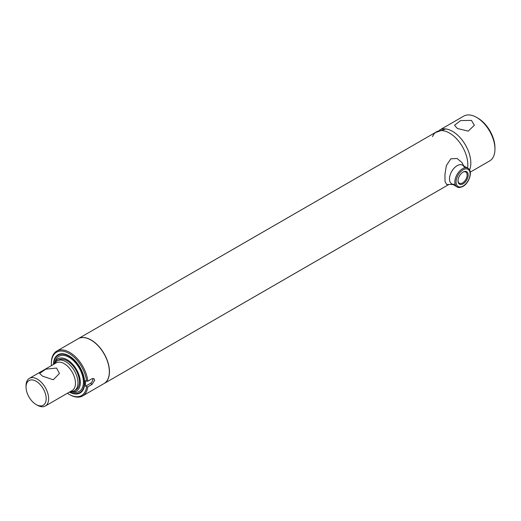 <?xml version="1.0" encoding="UTF-8"?>
<svg xmlns="http://www.w3.org/2000/svg" width="521" height="521" viewBox="0 0 521 521"><rect width="100%" height="100%" fill="white"/><g stroke="black" fill="none" stroke-linecap="round" stroke-linejoin="round"><path stroke-width="0.78" d="M457.425 128.518L454.52 125.255L460.662 120.54L471.459 120.416L474.364 125.255L468.216 131.129L457.425 128.518M439.574 130.074A25.887 14.946 60 0 1 452.515 131.351A25.887 14.946 60 0 1 469.564 170.022A25.887 14.946 -120 0 0 452.515 131.351A25.887 14.946 -120 0 0 445.787 128.947L434.983 132.718M470.255 172.138L489.59 160.976A25.887 14.946 -120 0 0 494.95 149.123A25.887 14.946 -120 0 0 476.643 117.42L476.643 117.42A25.887 14.946 -120 0 0 463.703 116.137L441.17 129.149M477.868 118.124L476.643 117.42L477.868 118.124A24.161 13.95 60 0 1 494.95 147.717L494.95 149.123M78.15 338.735A25.887 14.946 60 0 1 78.209 338.702A25.887 14.946 60 0 1 91.155 339.985A25.887 14.946 60 0 1 108.062 362.792A25.887 14.946 60 0 1 104.096 383.541A25.887 14.946 60 0 1 104.037 383.573M432.502 136.619A25.887 14.946 -120 0 1 449.525 133.076A25.887 14.946 -120 0 1 467.584 168.075A25.887 14.946 -120 0 0 449.525 133.076A25.887 14.946 -120 0 0 436.578 131.8L78.209 338.702M37.336 405.221L36.118 404.517A14.236 8.219 -120 0 0 46.187 398.708A14.236 8.219 -120 0 0 36.118 381.268A14.236 8.219 -120 0 0 26.05 387.083A14.236 8.219 -120 0 0 36.118 404.517L37.336 405.221A15.962 9.215 60 0 0 45.32 406.015L72.165 390.516A15.962 9.215 60 0 0 74.614 377.725A15.962 9.215 60 0 0 64.187 363.658A15.962 9.215 60 0 0 56.203 362.863L29.358 378.363A15.962 9.215 60 0 1 37.336 379.158A15.962 9.215 60 0 1 47.769 393.225A15.962 9.215 60 0 1 45.32 406.015M56.555 368.06L59.466 373.44L53.292 379.77L42.527 376.162L39.616 373.44L45.789 369.161L56.555 368.06M54.51 363.84A17.258 9.964 60 0 1 57.141 360.832A17.258 9.964 60 0 1 65.77 361.685A17.258 9.964 60 0 1 77.043 376.891A17.258 9.964 60 0 1 74.399 390.717A17.258 9.964 60 0 1 70.472 391.492M26.05 387.083L26.05 385.67A15.962 9.215 60 0 1 29.358 378.363M87.815 386.81A25.887 14.946 60 0 1 82.618 395.94A25.887 14.946 60 0 1 69.677 394.657L69.065 394.306A25.021 14.445 -120 0 0 86.59 386.81L87.815 386.81L92.087 384.348L94.692 380.213L93.897 378.585L92.087 378.708L87.815 381.177L86.59 381.17A25.021 14.445 -120 0 0 67.841 352.782A25.021 14.445 -120 0 0 51.371 363.658A25.021 14.445 -120 0 0 51.449 365.612M51.371 363.658L51.371 362.948A25.887 14.946 60 0 1 56.73 351.102L78.085 338.774A25.887 14.946 60 0 1 98.033 345.71A25.887 14.946 60 0 1 109.338 371.76A25.887 14.946 60 0 1 103.972 383.606L82.618 395.94M53.461 364.446A22.071 12.745 60 0 1 63.497 353.824A22.071 12.745 60 0 1 84.669 382.883A22.071 12.745 60 0 1 83.647 388.718A22.071 12.745 60 0 1 69.43 392.098M58.586 355.022A21.569 12.452 60 0 1 63.868 353.876M83.783 388.366A21.569 12.452 60 0 1 80.149 392.372M86.59 381.17L85.542 380.564L85.542 386.198L90.42 383.384A3.452 1.993 120 0 0 92.771 378.435M67.411 393.257A25.021 14.445 -120 0 0 69.065 394.306M56.73 351.102A25.887 14.946 60 0 1 75.532 356.878A25.887 14.946 60 0 1 87.815 381.177M85.542 386.198L86.59 386.81M458.018 180.553A6.447 3.725 120 0 0 459.346 183.223A6.447 3.725 120 0 0 462.57 182.904A6.447 3.725 120 0 0 466.783 177.218A6.447 3.725 120 0 0 465.794 172.047A6.447 3.725 120 0 0 462.824 172.23M463.091 183.802A7.183 4.148 -60 0 1 458.011 180.865A7.183 4.148 -60 0 1 463.091 172.067L463.091 172.067A7.183 4.148 -60 0 1 468.171 175.004A7.183 4.148 -60 0 1 463.091 183.802M54.542 363.769A18.554 10.713 60 0 1 54.679 363.287A18.554 10.713 60 0 1 67.235 359.783A18.554 10.713 60 0 1 80.214 380.2A18.554 10.713 60 0 1 71.045 391.623A18.554 10.713 60 0 1 70.556 391.499M54.679 363.287L55.343 361.144A20.28 11.709 60 0 1 69.065 357.315A20.28 11.709 60 0 1 83.249 379.633A20.28 11.709 60 0 1 73.227 392.118L71.045 391.623M53.832 364.238A21.569 12.452 60 0 1 58.28 355.192A21.569 12.452 60 0 1 69.065 356.26A21.569 12.452 60 0 1 83.158 375.27A21.569 12.452 60 0 1 79.85 392.554A21.569 12.452 60 0 1 69.794 391.883M57.903 360.46A17.258 9.964 60 0 1 67.235 360.838A17.258 9.964 60 0 1 78.697 376.709A17.258 9.964 60 0 1 75.102 390.242M464.341 167.482A10.785 6.226 120 0 0 457.119 165.685A10.785 6.226 120 0 0 449.597 177.394A10.785 6.226 120 0 0 454.664 184.245M463.683 165.821L461.886 162.441L457.021 158.469L450.821 158.827L446.38 165.522L444.954 174.45L445.025 181.634L446.679 184.447L452.899 184.506M90.42 383.384L92.087 384.348M462.479 168.778A10.785 6.226 -60 0 1 467.871 168.244C473.127 170.96 469.323 183.027 462.908 186.433C460.102 187.697 458.161 187.86 457.086 186.922A10.785 6.226 -60 0 1 455.432 178.28A10.785 6.226 -60 0 1 462.479 168.778M463.091 186.036A9.925 5.731 120 0 0 470.105 173.884A9.925 5.731 120 0 0 463.091 169.833A9.925 5.731 120 0 0 456.07 181.985A9.925 5.731 120 0 0 463.091 186.036M104.096 383.541L448.633 184.623M74.399 390.717L75.864 389.871M57.141 360.832L58.606 359.985M467.871 168.244L462.511 165.15M457.086 186.922L451.727 183.828M79.85 392.554L80.462 392.202M58.28 355.192L58.893 354.84"/></g></svg>
